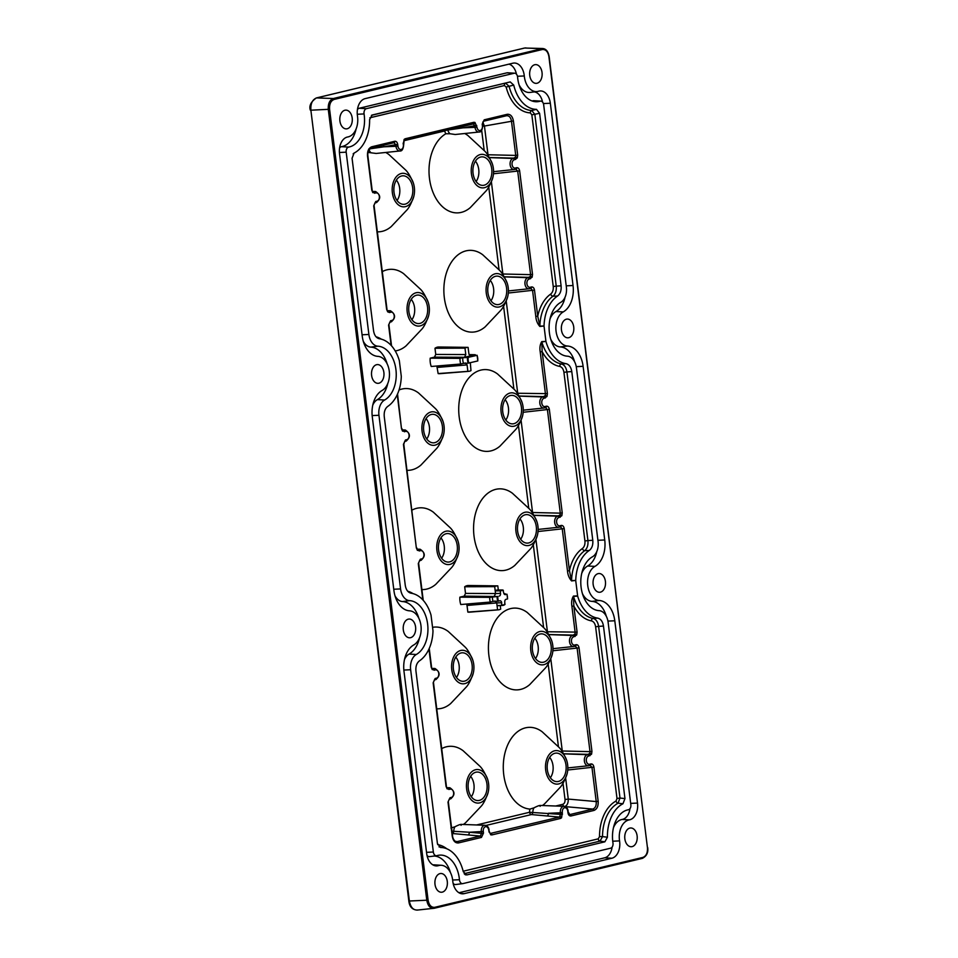 <?xml version="1.0" encoding="UTF-8"?>
<svg xmlns="http://www.w3.org/2000/svg" width="958" height="958" viewBox="0 0 958 958"><rect width="100%" height="100%" fill="white"/><g stroke="black" fill="none" stroke-linecap="round" stroke-linejoin="round"><path stroke-width="1.44" d="M488.592 783.668A16.789 11.173 88.1 0 0 487.658 779.369A16.789 11.173 88.1 0 0 474.09 770.232A16.789 11.173 88.1 0 0 466.63 788.937A16.789 11.173 88.1 0 0 476.677 802.984A16.789 11.173 88.1 0 0 488.101 792.553A16.789 11.173 88.1 0 0 488.592 783.668M487.658 779.369C484.808 772.735 482.161 768.304 479.719 766.077L463.073 750.689A40.919 27.231 88.1 0 0 441.71 748.605M462.271 126.336A2.383 1.509 -100.1 0 1 463.013 127.845L447.817 130.037A7.436 4.946 88.1 0 0 449.997 133.749L445.853 133.761A40.919 27.231 88.1 0 0 429.471 178.416A40.919 27.231 88.1 0 0 470.282 207.623L485.862 191.145C488.149 188.774 490.484 184.176 492.879 177.362A16.789 11.173 88.1 0 0 493.382 168.488A16.789 11.173 88.1 0 0 492.436 164.177A16.789 11.173 88.1 0 0 478.88 155.04A16.789 11.173 88.1 0 0 471.408 173.745A16.789 11.173 88.1 0 0 481.455 187.792A16.789 11.173 88.1 0 0 492.879 177.362M413.389 183.134A16.789 11.173 88.1 0 0 399.833 173.997A16.789 11.173 88.1 0 0 392.361 192.702A16.789 11.173 88.1 0 0 402.408 206.748A16.789 11.173 88.1 0 0 413.832 196.318A16.789 11.173 88.1 0 0 414.335 187.433A16.789 11.173 88.1 0 0 413.389 183.134C410.539 176.488 407.892 172.057 405.45 169.841L388.816 154.454A40.919 27.231 88.1 0 0 385.703 152.466M377.344 231.836A40.919 27.231 88.1 0 0 391.235 226.579L406.815 210.101C409.102 207.718 411.437 203.12 413.832 196.318M428.238 302.381A16.789 11.173 88.1 0 0 414.682 293.244A16.789 11.173 88.1 0 0 407.21 311.949A16.789 11.173 88.1 0 0 417.257 325.995A16.789 11.173 88.1 0 0 428.681 315.565A16.789 11.173 88.1 0 0 429.184 306.68A16.789 11.173 88.1 0 0 428.238 302.381C425.388 295.735 422.741 291.304 420.311 289.088L403.665 273.701A40.919 27.231 88.1 0 0 382.29 271.617M395.211 350.939A40.919 27.231 88.1 0 0 406.096 345.826L421.664 329.348C423.951 326.965 426.286 322.367 428.681 315.565M443.099 421.628A16.789 11.173 88.1 0 0 429.531 412.491A16.789 11.173 88.1 0 0 422.071 431.196A16.789 11.173 88.1 0 0 432.118 445.242A16.789 11.173 88.1 0 0 443.542 434.812A16.789 11.173 88.1 0 0 444.033 425.927A16.789 11.173 88.1 0 0 443.099 421.628C440.249 414.982 437.602 410.551 435.16 408.336L418.514 392.948A40.919 27.231 88.1 0 0 399.055 389.966M407.042 470.33A40.919 27.231 88.1 0 0 420.945 465.073L436.525 448.595C438.8 446.212 441.147 441.626 443.542 434.812M457.948 540.875A16.789 11.173 88.1 0 0 444.392 531.738A16.789 11.173 88.1 0 0 436.92 550.443A16.789 11.173 88.1 0 0 446.967 564.49A16.789 11.173 88.1 0 0 458.391 554.059A16.789 11.173 88.1 0 0 458.894 545.174A16.789 11.173 88.1 0 0 457.948 540.875C455.098 534.229 452.451 529.798 450.021 527.583L433.375 512.195A40.919 27.231 88.1 0 0 412 510.111M421.903 589.577A40.919 27.231 88.1 0 0 435.794 584.32L451.374 567.843C453.661 565.459 455.996 560.873 458.391 554.059M472.797 660.122A16.789 11.173 88.1 0 0 459.241 650.985A16.789 11.173 88.1 0 0 451.769 669.69A16.789 11.173 88.1 0 0 461.816 683.737A16.789 11.173 88.1 0 0 473.24 673.306A16.789 11.173 88.1 0 0 473.743 664.421A16.789 11.173 88.1 0 0 472.797 660.122C469.947 653.488 467.312 649.057 464.87 646.83L448.224 631.442A40.919 27.231 88.1 0 0 432.573 627.334M436.752 708.824A40.919 27.231 88.1 0 0 450.655 703.567L466.223 687.09C468.51 684.707 470.845 680.12 473.24 673.306M463.361 824.479A40.919 27.231 88.1 0 0 465.504 822.814L481.084 806.337C483.371 803.954 485.706 799.367 488.101 792.553M566.705 760.424A16.789 11.173 88.1 0 0 553.137 751.288A16.789 11.173 88.1 0 0 545.677 769.992A16.789 11.173 88.1 0 0 555.724 784.027A16.789 11.173 88.1 0 0 567.148 773.597A16.789 11.173 88.1 0 0 567.639 764.724A16.789 11.173 88.1 0 0 566.705 760.424C563.855 753.778 561.208 749.348 558.765 747.132L542.132 731.744A40.919 27.231 88.1 0 0 513.847 735.181A40.919 27.231 88.1 0 0 503.74 774.651A40.919 27.231 88.1 0 0 529.966 809.091L533.965 807.845C538.815 805.367 540.863 804.876 540.12 806.361M551.844 641.165C548.994 634.531 546.359 630.101 543.916 627.873L527.271 612.497A40.919 27.231 88.1 0 0 498.998 615.934A40.919 27.231 88.1 0 0 488.879 655.404A40.919 27.231 88.1 0 0 529.702 684.623L545.27 668.145C547.557 665.762 549.904 661.164 552.287 654.35A16.789 11.173 88.1 0 0 552.79 645.476A16.789 11.173 88.1 0 0 551.844 641.177A16.789 11.173 88.1 0 0 538.288 632.04A16.789 11.173 88.1 0 0 530.816 650.745A16.789 11.173 88.1 0 0 540.875 664.78A16.789 11.173 88.1 0 0 552.287 654.35M536.995 521.918C534.145 515.284 531.498 510.854 529.067 508.626L512.422 493.25A40.919 27.231 88.1 0 0 484.137 496.687A40.919 27.231 88.1 0 0 474.03 536.157A40.919 27.231 88.1 0 0 514.841 565.376L530.421 548.898C532.708 546.515 535.043 541.917 537.438 535.103A16.789 11.173 88.1 0 0 537.941 526.229A16.789 11.173 88.1 0 0 536.995 521.918A16.789 11.173 88.1 0 0 523.439 512.793A16.789 11.173 88.1 0 0 515.967 531.498A16.789 11.173 88.1 0 0 526.014 545.533A16.789 11.173 88.1 0 0 537.438 535.103M522.146 402.671C519.296 396.037 516.649 391.606 514.207 389.379L497.573 373.991A40.919 27.231 88.1 0 0 469.288 377.44A40.919 27.231 88.1 0 0 459.181 416.91A40.919 27.231 88.1 0 0 499.992 446.129L515.572 429.651C517.859 427.268 520.194 422.67 522.589 415.856A16.789 11.173 88.1 0 0 523.08 406.982A16.789 11.173 88.1 0 0 522.146 402.671A16.789 11.173 88.1 0 0 508.578 393.546A16.789 11.173 88.1 0 0 501.118 412.251A16.789 11.173 88.1 0 0 511.165 426.286A16.789 11.173 88.1 0 0 522.589 415.856M507.285 283.424C504.435 276.79 501.8 272.359 499.358 270.132L482.712 254.744A40.919 27.231 88.1 0 0 454.439 258.193A40.919 27.231 88.1 0 0 444.32 297.663A40.919 27.231 88.1 0 0 485.143 326.87L500.711 310.392C502.998 308.021 505.345 303.423 507.728 296.609A16.789 11.173 88.1 0 0 508.231 287.735A16.789 11.173 88.1 0 0 507.285 283.424A16.789 11.173 88.1 0 0 493.729 274.299A16.789 11.173 88.1 0 0 486.257 293.004A16.789 11.173 88.1 0 0 496.316 307.039A16.789 11.173 88.1 0 0 507.728 296.609M464.247 596.115L465.516 593.397L495.549 593.541L494.292 596.259L492.508 596.69A7.844 5.221 88.1 0 0 492.556 599.097A7.844 5.221 88.1 0 0 493.095 601.385L497.789 601.217A7.736 5.149 -91.9 0 1 497.25 598.918A7.736 5.149 -91.9 0 1 497.202 596.523L464.247 596.115L459.864 597.169A13.352 8.885 88.1 0 0 460.774 604.534L490.292 602.055A11.999 7.987 -91.9 0 1 489.706 597.361L459.864 597.169M498.316 590.008L497.801 585.877A11.999 7.987 88.1 0 0 497.537 585.877L468.534 585.494A13.352 8.885 88.1 0 0 464.69 586.763L465.516 593.397M467.839 612.078L497.585 609.851L496.723 602.929L467.013 605.456L467.839 612.078A13.352 8.885 88.1 0 0 469.432 612.174L498.34 609.839A11.999 7.987 88.1 0 0 500.699 609.096L500.256 605.576M467.013 605.456L466.486 604.055M438.141 373.584A13.352 8.885 88.1 0 0 439.734 373.68L468.642 371.345A11.999 7.987 -91.9 0 1 467.875 371.357L438.141 373.584L436.824 366.016M430.19 358.172A13.352 8.885 88.1 0 0 431.232 366.483L460.714 364.016A11.999 7.987 -91.9 0 1 460.008 358.376L430.19 358.172L434.489 357.142L435.746 354.424L434.98 348.269L464.989 348.137L465.792 354.58L464.522 357.298L460.008 358.376M464.989 348.137A11.999 7.987 -91.9 0 1 467.827 347.371L438.836 347A13.352 8.885 88.1 0 0 434.98 348.269M492.436 164.177C489.586 157.543 486.939 153.112 484.509 150.885L467.863 135.497A40.919 27.231 88.1 0 0 464.75 133.509M449.997 133.749L455.218 134.503L479.024 132.024A5.58 3.712 -91.9 0 1 475.012 127.33L463.013 127.845L474.809 125.737L473.024 123.75A1.425 1.054 -103.5 0 0 473.072 123.738L473.072 123.738A1.425 1.054 -103.5 0 0 473.803 122.313L474.964 122.444L476.952 127.079A4.155 2.766 88.1 0 0 480.186 130.528A4.155 2.766 88.1 0 0 482.401 125.773L482.197 124.169L484.209 119.822L507.225 114.301C510.434 114.05 512.494 116.265 513.416 120.948L517.679 155.148L517.284 157.974L514.278 159.83A4.155 2.766 88.1 0 0 512.075 164.584A4.155 2.766 88.1 0 0 515.308 168.045L516.685 167.71C518.218 167.59 519.2 168.644 519.643 170.859L532.528 274.395L532.133 277.221L529.139 279.077A4.155 2.766 88.1 0 0 526.924 283.831A4.155 2.766 88.1 0 0 530.157 287.292L531.534 286.957C533.067 286.837 534.049 287.891 534.492 290.106L537.737 316.212L539.857 326.139L544.036 325.995A35.386 23.555 -91.9 0 1 557.532 296.034L553.029 296.202A2.383 1.629 54.9 0 1 550.646 294.106C552.646 292.477 553.52 289.951 553.233 286.514L531.846 114.852L530.313 112.876A38.727 25.77 -91.9 0 1 506.159 87.07L504.411 85.537L369.824 117.81M403.498 142.982L404.108 139.437A1.425 0.886 42.4 0 1 404.096 140.431L403.701 144.574C403.246 149.113 402.001 151.244 399.977 150.981L376.171 153.46L367.992 152.406M503.932 593.649L505.094 593.673A11.999 7.987 -91.9 0 1 505.237 594.259M475.431 355.31A11.999 7.987 88.1 0 0 475.264 354.723L464.522 357.298L434.489 357.142M469.097 354.604L475.264 354.723M487.909 292.597A14.262 9.496 88.1 0 0 497.286 304.62A14.262 9.496 88.1 0 0 506.578 288.13A14.262 9.496 88.1 0 0 496.328 276.144A14.262 9.496 88.1 0 0 487.909 292.597M490.951 300.776A13.388 8.909 88.1 0 0 493.598 288.681A13.388 8.909 88.1 0 0 490.268 280.407M502.758 411.856A14.262 9.496 88.1 0 0 512.135 423.867A14.262 9.496 88.1 0 0 521.439 407.378A14.262 9.496 88.1 0 0 511.177 395.391A14.262 9.496 88.1 0 0 502.758 411.856M505.8 420.023A13.388 8.909 88.1 0 0 508.447 407.928A13.388 8.909 88.1 0 0 505.117 399.654M504.088 593.912L505.094 593.673M463.552 363.333L468.246 363.154A7.736 5.149 -91.9 0 1 467.54 360.424A7.736 5.149 -91.9 0 1 467.54 357.526L462.858 357.693A7.844 5.221 88.1 0 0 462.846 360.603A7.844 5.221 88.1 0 0 463.552 363.333L460.714 364.016M493.095 601.385L490.292 602.055M497.058 605.624A7.844 5.221 88.1 0 0 498.04 605.707L502.651 605.444A7.736 5.149 -91.9 0 1 501.657 605.348L497.058 605.624M497.585 609.851A11.999 7.987 88.1 0 0 498.34 609.839M503.022 590.068L502.136 589.972A7.736 5.149 -91.9 0 1 502.962 590.068L503.369 590.547A7.257 4.838 88.1 0 0 500.256 591.29L500.519 593.373L495.549 593.541L495.214 590.858L499.848 590.811A7.736 5.149 -91.9 0 1 502.136 589.972L497.513 590.02A7.844 5.221 88.1 0 0 495.214 590.858L494.687 586.631L464.69 586.763M497.537 585.877A11.999 7.987 88.1 0 0 494.687 586.631M497.202 596.523L489.706 597.361M467.54 357.526L476.976 355.334L472.414 355.406M465.229 362.926L467.073 364.902L467.875 371.357M468.642 371.345A11.999 7.987 -91.9 0 0 470.989 370.602L470.306 362.735M470.21 355.801L468.893 353.837L468.091 347.383A11.999 7.987 -91.9 0 0 467.827 347.371M387.942 311.134L388.397 311.158A1.425 1.054 76.5 0 1 389.583 312.536L387.691 311.853A1.425 0.85 -43.1 0 0 387.667 310.919L386.625 309.374L373.728 205.85L375.752 201.503L377.129 201.168A4.155 2.766 88.1 0 0 379.344 196.414A4.155 2.766 88.1 0 0 376.111 192.953L372.83 192.606L371.776 190.127L367.513 155.926C367.249 151.089 368.662 148.035 371.74 146.79L394.756 141.269C396.289 141.149 397.271 142.203 397.702 144.43L397.905 146.023A4.155 2.766 88.1 0 0 401.139 149.484A4.155 2.766 88.1 0 0 403.354 144.718L403.15 143.125M372.83 192.606A1.425 0.85 -43.1 0 0 372.806 191.672L371.776 190.127M404.384 140.203A1.425 1.054 -103.5 0 0 405.162 138.778L473.803 122.313M476.952 127.079L475.012 127.33L474.809 125.737L476.749 125.474M493.574 171.674L514.578 169.458A1.425 1.054 -103.5 0 1 514.47 169.482A5.58 3.712 -91.9 0 1 514.147 169.53A5.58 3.712 -91.9 0 1 510.135 164.848A5.58 3.712 -91.9 0 1 513.105 158.453L515.512 157.172L515.739 155.412L517.679 155.148M489.358 157.531L514.482 158.13A1.425 1.054 76.5 0 1 515.655 159.495M508.423 290.933L529.427 288.705A1.425 1.054 -103.5 0 1 529.331 288.729A5.58 3.712 -91.9 0 1 528.996 288.789A5.58 3.712 -91.9 0 1 524.984 284.095A5.58 3.712 -91.9 0 1 527.954 277.7L530.373 276.419L530.588 274.659L532.528 274.395M504.207 276.778L529.331 277.377A1.425 1.054 76.5 0 1 530.516 278.742M372.075 115.044L369.608 119.63A35.386 23.555 -91.9 0 1 354.077 153.088L352.065 158.274L373.56 330.809C374.339 335.372 376.278 338.018 379.38 338.749A35.386 23.555 -91.9 0 1 399.342 360.687L401.294 376.398A35.386 23.555 -91.9 0 1 387.81 406.36C385.056 408.479 383.871 411.88 384.242 416.55L405.258 585.266C406.024 589.829 407.964 592.475 411.078 593.206A35.386 23.555 -91.9 0 1 431.028 615.144L432.992 630.855A35.386 23.555 -91.9 0 1 419.496 660.816C416.754 662.936 415.556 666.337 415.94 671.007L437.423 843.543L440.56 847.495A35.386 23.555 -91.9 0 1 443.662 847.818A35.386 23.555 -91.9 0 1 463.301 871.768L466.809 874.929L604.869 841.819L599.995 841.112A2.383 1.76 76.5 0 1 598.235 838.849L599.516 836.597A38.727 25.77 -91.9 0 1 616.03 801.044L617 798.469L595.613 626.795C595.05 623.43 593.625 621.443 591.337 620.856A2.383 1.76 100 0 1 593.17 618.449L597.648 618.114A35.386 23.555 -91.9 0 1 577.686 596.163L573.519 596.367L573.842 606.043L577.087 632.136L576.692 634.962L573.698 636.819A4.155 2.766 88.1 0 0 571.483 641.573A4.155 2.766 88.1 0 0 574.716 645.033L576.093 644.698C577.626 644.578 578.608 645.632 579.051 647.859L591.948 751.383L591.553 754.209L588.547 756.066A4.155 2.766 88.1 0 0 586.344 760.82A4.155 2.766 88.1 0 0 589.577 764.28L590.954 763.945C592.475 763.825 593.469 764.879 593.9 767.107L598.163 801.307C598.427 806.145 597.014 809.199 593.936 810.444L570.92 815.965C569.387 816.084 568.405 815.03 567.974 812.803L567.771 811.21A4.155 2.766 88.1 0 0 564.537 807.75A4.155 2.766 88.1 0 0 562.334 812.516L561.568 817.797L560.514 818.455L491.873 834.921L490.712 834.789L488.724 830.155A4.155 2.766 88.1 0 0 485.49 826.706A4.155 2.766 88.1 0 0 483.287 831.46L483.479 833.065L481.467 837.412L458.451 842.932C455.242 843.184 453.182 840.968 452.26 836.286L447.997 802.085L450.021 797.739L451.398 797.403A4.155 2.766 88.1 0 0 453.601 792.649A4.155 2.766 88.1 0 0 450.368 789.188L447.099 788.853L446.045 786.374L433.148 682.838L435.16 678.492L436.537 678.156A4.155 2.766 88.1 0 0 438.752 673.402A4.155 2.766 88.1 0 0 435.519 669.941L432.25 669.606L431.184 667.127L428.945 649.093M371.417 115.343L510.219 81.921L371.991 115.068M510.219 81.921L513.727 85.082L506.159 87.07M504.411 85.537A2.383 1.76 -103.5 0 1 505.584 83.178L509.069 86.244A36.38 24.213 88.1 0 0 531.774 110.481L536.468 109.356A35.386 23.555 -91.9 0 1 513.727 85.082M536.468 109.356L539.605 113.307L531.846 114.852M544.036 325.995L539.869 326.462A1.425 0.886 -92 0 1 539.857 326.139A35.674 23.734 88.1 0 1 553.029 296.202C555.544 294.034 556.622 290.669 556.227 286.107L561.101 285.843L539.605 113.307M561.101 285.843C561.472 290.514 560.286 293.914 557.532 296.034M523.272 410.18L544.276 407.952A1.425 1.054 -103.5 0 1 544.18 407.976A5.58 3.712 -91.9 0 1 543.857 408.036A5.58 3.712 -91.9 0 1 539.833 403.342A5.58 3.712 -91.9 0 1 542.803 396.947L545.222 395.666L545.449 393.906L540.204 351.837C539.534 347.802 540.049 344.389 541.761 341.611L545.928 341.395L544.06 326.319M545.928 341.395L541.821 341.91L542.144 351.586L547.389 393.642L546.994 396.468L543.988 398.324A4.155 2.766 88.1 0 0 541.785 403.079A4.155 2.766 88.1 0 0 545.018 406.539L546.395 406.204C547.916 406.084 548.898 407.138 549.341 409.353L562.238 512.889L561.843 515.715L558.837 517.571A4.155 2.766 88.1 0 0 556.634 522.326A4.155 2.766 88.1 0 0 559.867 525.786L561.244 525.451C562.777 525.331 563.759 526.385 564.202 528.612L569.435 570.669L571.555 580.596L575.734 580.452A35.386 23.555 -91.9 0 1 589.23 550.491L584.727 550.658A2.383 1.629 54.9 0 1 582.332 548.563C584.344 546.934 585.206 544.407 584.931 540.971L563.927 372.339C563.352 368.974 561.927 366.986 559.652 366.399A2.383 1.76 100 0 1 561.472 363.992L565.95 363.645A35.386 23.555 -91.9 0 1 546 341.707M565.95 363.645C569.064 364.375 571.004 367.022 571.782 371.584L566.92 371.92C566.178 367.441 564.358 364.794 561.472 363.992A35.674 23.734 88.1 0 1 541.821 341.91A1.425 0.898 87.1 0 1 541.761 341.611M575.734 580.452L571.567 580.919A1.425 0.886 -92 0 1 571.555 580.596A35.674 23.734 88.1 0 1 584.727 550.658C587.242 548.491 588.308 545.126 587.925 540.563L592.786 540.3L571.782 371.584M592.786 540.3C593.17 544.97 591.972 548.371 589.23 550.491M552.982 648.674L573.986 646.458A1.425 1.054 -103.5 0 1 573.89 646.47A5.58 3.712 -91.9 0 1 573.555 646.53A5.58 3.712 -91.9 0 1 569.543 641.836A5.58 3.712 -91.9 0 1 572.513 635.441L574.932 634.16L575.147 632.4L571.902 606.294C571.231 602.259 571.746 598.846 573.459 596.068L577.626 595.852L575.746 580.776M597.648 618.114C600.762 618.832 602.702 621.479 603.468 626.041L598.618 626.388C597.876 621.898 596.056 619.251 593.17 618.449A35.674 23.734 88.1 0 1 573.519 596.367A1.425 0.898 87.1 0 1 573.459 596.068M595.613 626.795L598.618 626.388L619.994 798.05L624.963 798.577L603.468 626.041M624.963 798.577L622.963 803.762L618.054 803.199A2.383 1.688 61.8 0 1 616.03 801.044M617 798.469L619.994 798.05L618.054 803.199A36.38 24.213 88.1 0 0 602.534 836.609L607.42 837.22A35.386 23.555 -91.9 0 1 622.963 803.762M607.42 837.22L604.869 841.819M464.798 874.415L465.78 874.917M514.697 73.203A4.419 2.946 88.1 0 1 517.583 77.119A27.782 18.489 88.1 0 0 517.715 78.34A27.782 18.489 88.1 0 0 535.678 101.728A27.782 18.489 88.1 0 0 540.108 101.189A4.419 2.946 88.1 0 1 540.815 101.105A4.419 2.946 88.1 0 1 543.677 104.829L566.382 287.113A13.939 9.269 -91.9 0 1 560.717 302.381A27.782 18.489 88.1 0 0 549.401 332.797A27.782 18.489 88.1 0 0 567.364 356.184A27.782 18.489 88.1 0 0 567.411 356.196A13.939 9.269 88.1 0 0 567.411 356.196A13.939 9.269 88.1 0 1 576.453 367.932L598.079 541.569A13.939 9.269 -91.9 0 1 592.403 556.837A27.782 18.489 88.1 0 0 581.099 587.254A27.782 18.489 88.1 0 0 599.061 610.653A27.782 18.489 88.1 0 0 599.109 610.653A13.939 9.269 88.1 0 0 599.109 610.653A13.939 9.269 88.1 0 1 608.138 622.389L630.843 804.672A4.419 2.946 -91.9 0 1 628.364 809.761A27.782 18.489 -91.9 0 0 612.797 841.711A27.782 18.489 -91.9 0 0 612.964 842.92A4.419 2.946 -91.9 0 1 610.641 848.177L462.918 883.599A4.419 2.946 -91.9 0 1 462.702 883.635A4.419 2.946 -91.9 0 1 459.469 879.923A4.419 2.946 -91.9 0 1 459.457 879.731A27.782 18.489 88.1 0 0 439.051 855.195A27.782 18.489 88.1 0 0 436.92 855.662A4.419 2.946 -91.9 0 1 436.585 855.734A4.419 2.946 -91.9 0 1 433.351 852.021L410.647 669.738A13.939 9.269 88.1 0 1 416.323 654.482A27.782 18.489 88.1 0 0 427.627 624.053A27.782 18.489 88.1 0 0 409.617 600.654A13.939 9.269 88.1 0 1 400.576 588.931L378.949 415.281A13.939 9.269 88.1 0 1 384.625 400.013A27.782 18.489 88.1 0 0 395.929 369.596A27.782 18.489 88.1 0 0 377.919 346.197A13.939 9.269 88.1 0 1 368.89 334.474L346.185 152.178A4.419 2.946 -91.9 0 1 348.664 147.089A27.782 18.489 88.1 0 0 364.064 113.93A4.419 2.946 88.1 0 1 364.04 113.739A4.419 2.946 88.1 0 1 366.387 108.673L514.123 73.251A4.419 2.946 88.1 0 1 514.697 73.203L507.608 72.772A5.089 3.389 88.1 0 0 506.938 72.832L359.214 108.254A5.089 3.389 88.1 0 0 357.43 109.607M455.9 884.497A5.089 3.389 -91.9 0 1 455.661 884.533A5.089 3.389 -91.9 0 1 453.11 883.288M532.109 100.997A27.111 18.046 88.1 0 0 532.911 100.782L540.108 101.189M571.567 580.919C569.184 578.309 567.831 574.98 567.495 570.932L569.435 570.669A38.045 25.315 -91.9 0 1 582.332 548.563M539.869 326.462C537.498 323.852 536.133 320.523 535.797 316.475L537.737 316.212A38.045 25.315 -91.9 0 1 550.646 294.106M540.815 101.105L533.726 100.674A5.089 3.389 88.1 0 0 532.911 100.782M339.563 148.059A5.089 3.389 -91.9 0 1 341.503 146.67A27.111 18.046 88.1 0 0 356.089 129.007M363.274 341.216A14.598 9.712 88.1 0 0 370.818 347.107L377.919 346.197M372.77 405.174A14.598 9.712 88.1 0 1 377.368 399.63A27.111 18.046 88.1 0 0 387.786 383.463M387.128 363.789A27.111 18.046 88.1 0 0 370.818 347.107M394.959 595.672A14.598 9.712 88.1 0 0 402.516 601.564L409.617 600.654M404.456 659.631A14.598 9.712 88.1 0 1 409.054 654.086A27.111 18.046 88.1 0 0 419.484 637.92M418.826 618.245A27.111 18.046 88.1 0 0 402.516 601.564M429.926 856.548A5.089 3.389 -91.9 0 1 429.531 856.632A5.089 3.389 -91.9 0 1 426.993 855.386M450.511 872.702A27.111 18.046 88.1 0 0 434.309 856.021M460.367 893.419L464.163 893.646A14.598 9.712 88.1 0 1 462.259 893.814A14.598 9.712 88.1 0 1 452.811 881.516A14.598 9.712 88.1 0 1 452.751 880.881A17.603 11.712 88.1 0 0 441.279 865.278L434.19 864.858A18.274 12.155 88.1 0 0 432.896 864.882M458.966 892.748L604.714 857.805L611.887 858.224A14.598 9.712 -91.9 0 0 619.563 840.885A17.603 11.712 -91.9 0 1 619.455 840.118A17.603 11.712 -91.9 0 1 629.322 819.868A14.598 9.712 88.1 0 0 637.513 803.079L614.796 620.784A24.106 16.047 -91.9 0 0 599.169 600.486A17.603 11.712 88.1 0 1 587.757 585.661A17.603 11.712 88.1 0 1 594.93 566.382A24.106 16.047 88.1 0 0 604.737 539.977L583.111 366.327A24.106 16.047 -91.9 0 0 567.483 346.03A17.603 11.712 88.1 0 1 556.059 331.205A17.603 11.712 88.1 0 1 563.232 311.925A24.106 16.047 88.1 0 0 573.04 285.52L550.335 103.236A14.598 9.712 -91.9 0 0 539.689 90.986A14.598 9.712 -91.9 0 0 538.564 91.226A17.603 11.712 88.1 0 1 537.21 91.525L530.169 92.423A18.274 12.155 88.1 0 1 519.032 84.711M612.102 847.135A13.927 9.269 -91.9 0 1 604.714 857.805M613.431 827.784A18.274 12.155 -91.9 0 1 622.161 819.449A13.927 9.269 88.1 0 0 629.957 808.684M582.428 593.625A18.274 12.155 88.1 0 0 592.068 601.385A23.447 15.603 -91.9 0 1 606.282 616.21M596.762 551.616A23.447 15.603 88.1 0 1 587.661 565.998A18.274 12.155 88.1 0 0 581.745 573.327M550.73 339.168A18.274 12.155 88.1 0 0 560.382 346.928A23.447 15.603 -91.9 0 1 574.584 361.741M565.064 297.16A23.447 15.603 88.1 0 1 555.975 311.542A18.274 12.155 88.1 0 0 550.048 318.87M534.289 91.896A13.927 9.269 -91.9 0 1 542.563 102.075M516.446 74.173A13.927 9.269 88.1 0 0 508.949 64.15M517.44 76.257L524.289 75.969A17.603 11.712 88.1 0 0 524.373 76.748A17.603 11.712 88.1 0 0 537.21 91.525M524.289 75.969A14.598 9.712 88.1 0 0 513.572 63.084A14.598 9.712 88.1 0 0 512.865 63.204L365.142 98.626A14.598 9.712 88.1 0 0 357.382 115.331A14.598 9.712 88.1 0 0 357.466 115.966A17.603 11.712 88.1 0 1 347.706 136.982A14.598 9.712 88.1 0 0 339.527 153.771L362.232 336.066A24.106 16.047 -91.9 0 0 377.811 356.364A24.106 16.047 -91.9 0 0 377.859 356.364A17.603 11.712 88.1 0 0 377.859 356.364L377.859 356.364A17.603 11.712 88.1 0 1 389.271 371.213A17.603 11.712 88.1 0 1 382.11 390.469A24.106 16.047 88.1 0 0 372.291 416.874L393.918 590.523A24.106 16.047 -91.9 0 0 409.509 610.821L409.557 610.821A24.106 16.047 -91.9 0 1 409.509 610.821M548.934 56.69C547.964 51.612 545.725 49.229 542.24 49.541L334.162 99.428C330.809 100.746 329.277 104.027 329.588 109.272L428.094 900.161C429.064 905.25 431.304 907.633 434.788 907.31L642.866 857.422C646.231 856.105 647.752 852.824 647.44 847.579L548.886 56.558M383.883 372.482A9.376 6.239 -91.9 0 1 377.775 383.332A9.376 6.239 -91.9 0 1 371.608 375.428A9.376 6.239 -91.9 0 1 377.141 364.603A9.376 6.239 -91.9 0 1 383.883 372.482M403.306 629.885A9.376 6.239 -91.9 0 1 408.838 619.06A9.376 6.239 -91.9 0 1 415.58 626.939A9.376 6.239 -91.9 0 1 409.461 637.788A9.376 6.239 -91.9 0 1 403.306 629.885M435.004 884.342A9.376 6.239 -91.9 0 1 440.536 873.516A9.376 6.239 -91.9 0 1 447.278 881.396A9.376 6.239 -91.9 0 1 441.159 892.245A9.376 6.239 -91.9 0 1 435.004 884.342M637.118 835.879A9.376 6.239 -91.9 0 1 630.999 846.728A9.376 6.239 -91.9 0 1 624.844 838.825A9.376 6.239 -91.9 0 1 630.364 827.999A9.376 6.239 -91.9 0 1 637.118 835.879M605.42 581.422A9.376 6.239 -91.9 0 1 599.301 592.272A9.376 6.239 -91.9 0 1 593.146 584.368A9.376 6.239 -91.9 0 1 598.678 573.543A9.376 6.239 -91.9 0 1 605.42 581.422M561.448 329.911A9.376 6.239 -91.9 0 1 566.98 319.086A9.376 6.239 -91.9 0 1 573.722 326.965A9.376 6.239 -91.9 0 1 567.615 337.815A9.376 6.239 -91.9 0 1 561.448 329.911M529.75 75.454A9.376 6.239 -91.9 0 1 535.283 64.629A9.376 6.239 -91.9 0 1 542.036 72.509A9.376 6.239 -91.9 0 1 535.917 83.358A9.376 6.239 -91.9 0 1 529.75 75.454M352.197 118.026A9.376 6.239 -91.9 0 1 346.077 128.875A9.376 6.239 -91.9 0 1 339.91 120.971A9.376 6.239 -91.9 0 1 345.443 110.146A9.376 6.239 -91.9 0 1 352.197 118.026M409.557 610.821A17.603 11.712 88.1 0 1 409.581 610.821A17.603 11.712 88.1 0 1 420.969 625.67A17.603 11.712 88.1 0 1 413.796 644.926A24.106 16.047 88.1 0 0 403.989 671.33L426.693 853.614A14.598 9.712 88.1 0 0 436.13 865.912A14.598 9.712 88.1 0 0 438.465 865.625A17.603 11.712 88.1 0 1 441.279 865.278M464.163 893.646L611.887 858.224M599.516 836.597L602.534 836.609L599.995 841.112L464.139 873.684M530.313 112.876A2.383 1.772 -87.9 0 1 531.774 110.481L534.851 114.433L556.227 286.107L553.233 286.514M422.813 599.852L418.287 563.591L420.311 559.244L421.688 558.909A4.155 2.766 88.1 0 0 423.903 554.155A4.155 2.766 88.1 0 0 420.67 550.694L417.389 550.347L416.335 547.868L403.438 444.344L405.462 439.997L406.839 439.662A4.155 2.766 88.1 0 0 409.042 434.908A4.155 2.766 88.1 0 0 405.809 431.447L402.54 431.1L401.486 428.621L397.534 394.001M416.335 547.868L403.785 444.201L404.731 441.422A1.425 1.054 76.5 0 1 404.623 441.434M548.766 634.531L573.89 635.118A1.425 1.054 76.5 0 1 575.075 636.483M567.831 767.921L588.835 765.705A1.425 1.054 -103.5 0 1 588.739 765.717A5.58 3.712 -91.9 0 1 588.416 765.777A5.58 3.712 -91.9 0 1 584.392 761.083A5.58 3.712 -91.9 0 1 587.362 754.688L589.781 753.419L590.008 751.647L591.948 751.383M563.615 753.778L588.739 754.365A1.425 1.054 76.5 0 1 589.924 755.73M490.161 833.484L559.388 817.09L560.586 814.372L562.526 814.108M533.965 807.845A7.436 4.946 88.1 0 0 532.804 812.36A2.383 1.497 95.4 0 1 531.415 814.563L559.388 817.09A1.425 1.054 76.5 0 1 560.514 818.455M490.712 834.789A1.425 1.006 -64.9 0 0 490.256 833.532L488.927 831.76M447.099 788.853A1.425 0.85 -43.1 0 0 447.075 787.907L446.045 786.374M432.25 669.606A1.425 0.85 -43.1 0 0 432.226 668.66L431.184 667.127M519.056 396.025L544.18 396.624A1.425 1.054 76.5 0 1 545.365 397.989M538.133 529.427L559.137 527.211A1.425 1.054 -103.5 0 1 559.029 527.223A5.58 3.712 -91.9 0 1 558.706 527.283A5.58 3.712 -91.9 0 1 554.694 522.589A5.58 3.712 -91.9 0 1 557.664 516.194L560.071 514.913L560.298 513.153L562.238 512.889M533.917 515.284L559.041 515.871A1.425 1.054 76.5 0 1 560.214 517.236M399.977 150.981A5.58 3.712 -91.9 0 1 395.965 146.287L383.966 146.802L368.77 148.993M504.399 594.283L506.842 594.211M501.657 605.348L501.693 602.762A2.383 1.581 -91.9 0 0 500.052 600.762A2.383 1.581 -91.9 0 0 499.837 600.786L497.789 601.217M505.058 594.619L506.854 594.271A7.257 4.838 88.1 0 1 507.441 598.966L506.064 599.301A2.383 1.581 -91.9 0 0 504.794 602.019L504.77 604.606A7.736 5.149 -91.9 0 1 502.651 605.444L504.914 604.546M505.477 594.607A2.383 1.581 -91.9 0 1 505.261 594.631A2.383 1.581 -91.9 0 1 503.633 592.631L502.962 590.068M500.519 593.373A2.383 1.581 -91.9 0 1 499.25 596.092M476.964 355.262L476.976 355.334A7.257 4.838 88.1 0 1 477.671 360.974L468.246 363.154M501.944 604.845A7.257 4.838 88.1 0 0 505.058 604.103L504.77 604.606M501.693 602.762L496.723 602.929L494.879 600.953M517.619 531.103A14.262 9.496 88.1 0 0 526.984 543.114A14.262 9.496 88.1 0 0 536.288 526.625A14.262 9.496 88.1 0 0 526.026 514.638A14.262 9.496 88.1 0 0 517.619 531.103M520.661 539.27A13.388 8.909 88.1 0 0 523.296 527.175A13.388 8.909 88.1 0 0 519.966 518.901M532.468 650.35A14.262 9.496 88.1 0 0 541.845 662.361A14.262 9.496 88.1 0 0 551.137 645.872A14.262 9.496 88.1 0 0 540.887 633.885A14.262 9.496 88.1 0 0 532.468 650.35M535.51 658.517A13.388 8.909 88.1 0 0 538.156 646.422A13.388 8.909 88.1 0 0 534.827 638.148M547.317 769.597A14.262 9.496 88.1 0 0 556.694 781.608A14.262 9.496 88.1 0 0 565.998 765.119A14.262 9.496 88.1 0 0 555.736 753.132A14.262 9.496 88.1 0 0 547.317 769.597M550.359 777.764A13.388 8.909 88.1 0 0 553.005 765.67A13.388 8.909 88.1 0 0 549.676 757.395M542.408 805.522A40.919 27.231 88.1 0 0 544.551 803.87L560.131 787.392C562.418 785.009 564.753 780.411 567.148 773.597M476.641 824.958L529.546 812.276L560.586 814.372L560.382 812.767L548.383 813.282A2.383 1.449 95.1 0 1 547.03 815.988M394.013 192.307A14.262 9.496 88.1 0 0 403.378 204.329A14.262 9.496 88.1 0 0 412.682 187.828A14.262 9.496 88.1 0 0 402.42 175.841A14.262 9.496 88.1 0 0 394.013 192.307M397.055 200.485A13.388 8.909 88.1 0 0 399.69 188.391A13.388 8.909 88.1 0 0 396.361 180.104M473.06 173.35A14.262 9.496 88.1 0 0 482.425 185.373A14.262 9.496 88.1 0 0 491.729 168.883A14.262 9.496 88.1 0 0 481.467 156.884A14.262 9.496 88.1 0 0 473.06 173.35M476.102 181.529A13.388 8.909 88.1 0 0 478.737 169.434A13.388 8.909 88.1 0 0 475.408 161.148M408.862 311.554A14.262 9.496 88.1 0 0 418.239 323.576A14.262 9.496 88.1 0 0 427.531 307.075A14.262 9.496 88.1 0 0 417.281 295.088A14.262 9.496 88.1 0 0 408.862 311.554M411.904 319.733A13.388 8.909 88.1 0 0 414.551 307.638A13.388 8.909 88.1 0 0 411.221 299.351M423.711 430.801A14.262 9.496 88.1 0 0 433.088 442.824A14.262 9.496 88.1 0 0 442.392 426.322A14.262 9.496 88.1 0 0 432.13 414.335A14.262 9.496 88.1 0 0 423.711 430.801M426.753 438.98A13.388 8.909 88.1 0 0 429.4 426.885A13.388 8.909 88.1 0 0 426.071 418.598M438.572 550.048A14.262 9.496 88.1 0 0 447.937 562.071A14.262 9.496 88.1 0 0 457.241 545.569A14.262 9.496 88.1 0 0 446.979 533.582A14.262 9.496 88.1 0 0 438.572 550.048M441.614 558.227A13.388 8.909 88.1 0 0 444.249 546.132A13.388 8.909 88.1 0 0 440.919 537.845M453.421 669.295A14.262 9.496 88.1 0 0 462.798 681.318A14.262 9.496 88.1 0 0 472.09 664.816A14.262 9.496 88.1 0 0 461.84 652.829A14.262 9.496 88.1 0 0 453.421 669.295M456.463 677.474A13.388 8.909 88.1 0 0 459.11 665.379A13.388 8.909 88.1 0 0 455.78 657.092M468.27 788.542A14.262 9.496 88.1 0 0 477.647 800.565A14.262 9.496 88.1 0 0 486.951 784.063A14.262 9.496 88.1 0 0 476.689 772.076A14.262 9.496 88.1 0 0 468.27 788.542M471.312 796.721A13.388 8.909 88.1 0 0 473.959 784.626A13.388 8.909 88.1 0 0 470.629 776.339M450.919 828.035L454.906 826.79A7.436 4.946 88.1 0 0 453.757 831.305L469.336 832.239A2.383 1.449 -84.9 0 1 467.983 834.945L452.368 833.508A2.383 1.76 76.5 0 1 452.284 833.496L452.368 833.508A2.383 1.497 -84.6 0 0 453.757 831.305L452.008 831.305M461.073 825.317C461.816 823.832 459.768 824.323 454.906 826.79M555.688 806.013L562.813 804.301A2.383 1.76 -103.5 0 0 563.975 806.313M562.813 804.301C564.43 803.642 565.172 802.05 565.028 799.511L568.262 799.08C568.369 803.043 567.184 805.546 564.693 806.576M567.771 811.21L569.794 814.599L592.81 809.079C595.373 808.049 596.511 805.546 596.223 801.571L598.163 801.307M482.784 122.073L484.437 126.037L482.796 126.181M513.416 120.948L484.437 126.037L488.005 154.753L515.739 155.412L511.476 121.199C510.782 117.343 509.105 115.523 506.447 115.738A1.425 1.054 -103.5 0 0 507.225 114.301M483.431 121.259A1.425 1.054 -103.5 0 0 483.479 121.247L506.531 115.714M452.26 836.286L452.607 836.154C452.523 837.053 453.757 841.184 456.295 841.627L457.325 841.567A1.425 1.054 76.5 0 1 458.451 842.932M373.093 191.887L373.548 191.911A1.425 1.054 76.5 0 1 374.734 193.288M404.432 431.783A1.425 1.054 -103.5 0 0 403.246 430.405L402.085 429.986L404.623 430.082A5.58 3.712 -91.9 0 1 405.306 430.01L402.312 429.902M419.293 551.03A1.425 1.054 -103.5 0 0 418.107 549.653L416.946 549.233L419.484 549.329A5.58 3.712 -91.9 0 1 420.155 549.257L417.161 549.15M432.501 668.888L432.956 668.9A1.425 1.054 76.5 0 1 434.142 670.277M447.362 788.135L447.805 788.147A1.425 1.054 76.5 0 1 448.991 789.524M565.639 778.052L568.262 799.08L596.223 801.571L591.96 767.358L590.116 765.382A1.425 1.054 -103.5 0 0 590.954 763.945M590.248 765.37L588.835 765.705A1.425 1.054 -103.5 0 0 589.577 764.28M550.79 658.793L562.274 751L590.008 751.647L577.111 648.111L575.267 646.135A1.425 1.054 -103.5 0 0 576.093 644.698M575.399 646.111L573.986 646.458A1.425 1.054 -103.5 0 0 574.716 645.033M567.495 570.932L562.25 528.864L560.406 526.888A1.425 1.054 -103.5 0 0 561.244 525.451M559.867 525.786A1.425 1.054 -103.5 0 1 559.137 527.211L560.526 526.876M521.08 420.299L532.564 512.506L560.298 513.153L547.401 409.617L545.557 407.641A1.425 1.054 -103.5 0 0 546.395 406.204M545.689 407.617L544.276 407.952A1.425 1.054 -103.5 0 0 545.018 406.539M535.797 316.475L532.552 290.37L530.708 288.394A1.425 1.054 -103.5 0 0 531.534 286.957M491.382 181.804L502.866 274L530.588 274.659L517.691 171.123L515.847 169.147A1.425 1.054 -103.5 0 0 516.685 167.71M447.721 129.821A2.383 1.545 -100.1 0 1 447.817 130.037A2.383 0.611 -15.6 0 0 444.68 130.959L403.869 140.742M474.964 122.444A1.425 1.006 115.1 0 1 473.767 123.822L404.48 140.179M473.767 123.822L473.024 123.75M397.905 146.023L395.965 146.287L395.762 144.682L383.966 146.802A2.383 1.509 79.9 0 0 383.224 145.281M397.702 144.43L395.762 144.682L393.978 142.706A1.425 1.054 -103.5 0 0 394.025 142.694L394.025 142.694A1.425 1.054 -103.5 0 0 394.756 141.269M455.421 841.34L457.325 841.567L480.341 836.047L481.539 833.316L483.479 833.065M316.092 98.063A1.425 1.054 76.5 0 1 316.571 97.92C312.392 99.56 310.488 103.656 310.871 110.194L408.838 901.035C409.461 906.687 412.215 909.705 417.101 910.1L434.297 908.256A0.946 0.707 76.5 0 1 434.237 908.268L433.675 908.364M434.237 908.268C430.358 908.627 427.879 905.981 426.801 900.34L328.295 109.452C327.947 103.62 329.648 99.979 333.372 98.518L542.599 48.511L524.649 48.032A1.425 1.054 76.5 0 1 524.649 48.032L316.571 97.92L333.372 98.518A0.946 0.707 76.5 0 1 334.162 99.428M329.588 109.272L310.871 110.194L409.377 901.083C410.599 907.406 413.377 910.375 417.724 909.992M418.287 563.591L419.58 560.669A1.425 1.054 76.5 0 1 419.472 560.681M420.311 559.244A1.425 1.054 76.5 0 1 419.58 560.669L420.957 560.334A1.425 1.054 76.5 0 1 420.849 560.346L419.676 560.634M405.462 439.997A1.425 1.054 76.5 0 1 404.731 441.422L406.108 441.087A1.425 1.054 76.5 0 1 406 441.099L404.827 441.387M434.333 679.929A1.425 1.054 -103.5 0 0 435.16 678.492M434.537 679.881L435.71 679.605A1.425 1.054 -103.5 0 0 435.806 679.581L434.429 679.917L433.148 682.838M449.182 799.176A1.425 1.054 -103.5 0 0 450.021 797.739M449.386 799.128L450.559 798.852A1.425 1.054 -103.5 0 0 450.667 798.828L449.29 799.164L447.997 802.085M467.983 834.945L480.341 836.047A1.425 1.054 76.5 0 1 481.467 837.412M490.747 833.544A1.425 1.054 76.5 0 1 491.873 834.921M569.208 814.528L569.794 814.599A1.425 1.054 76.5 0 1 570.92 815.965M565.352 806.636L592.81 809.079A1.425 1.054 76.5 0 1 593.936 810.444M567.735 770.016L593.9 767.107M552.886 650.769L579.051 647.859M535.941 539.546L547.425 631.753L577.087 632.136M571.902 606.294L573.842 606.043A38.045 25.315 -91.9 0 0 591.337 620.856M538.037 531.522L564.202 528.612M523.176 412.275L549.341 409.353M506.231 301.052L517.715 393.259L547.389 393.642M540.204 351.837L542.144 351.586A38.045 25.315 -91.9 0 0 559.652 366.399M508.327 293.028L534.492 290.106M493.478 173.781L519.643 170.859M482.401 125.773L483.479 121.247A1.425 1.054 -103.5 0 0 484.209 119.822M370.962 148.227A1.425 1.054 -103.5 0 0 371.74 146.79M394.025 142.694L371.009 148.215C368.531 149.831 367.477 152.358 367.872 155.783L367.513 155.926M374.913 202.94A1.425 1.054 -103.5 0 0 375.752 201.503M375.117 202.892L376.29 202.605A1.425 1.054 -103.5 0 0 376.398 202.593L375.021 202.916L373.728 205.85M389.774 322.187A1.425 1.054 -103.5 0 0 390.601 320.75L391.978 320.415A4.155 2.766 88.1 0 0 394.193 315.661A4.155 2.766 88.1 0 0 390.96 312.2L389.583 312.536M389.978 322.139L391.151 321.852A1.425 1.054 -103.5 0 0 391.247 321.84L389.87 322.163L388.589 325.097L390.601 320.75M447.805 788.147L449.182 787.823A5.58 3.712 -91.9 0 1 449.865 787.751L446.871 787.644M450.368 789.188A1.425 1.054 76.5 0 0 449.182 787.823L446.943 787.739M445.853 133.761A9.808 6.526 -91.9 0 1 444.68 130.959A2.383 1.76 76.5 0 1 444.656 130.551M485.969 825.461L531.415 814.563A2.383 1.76 76.5 0 1 529.546 812.276A9.808 6.526 -91.9 0 1 529.966 809.091M558.454 746.761L548.144 663.894M543.605 627.514L533.283 544.647M528.756 508.267L518.434 425.4M513.895 389.02L503.573 306.153M499.046 269.773L488.724 186.906M432.956 668.9L434.333 668.576A5.58 3.712 -91.9 0 1 435.004 668.504L432.022 668.397M435.519 669.941A1.425 1.054 76.5 0 0 434.333 668.576L432.082 668.492M420.67 550.694A1.425 1.054 -103.5 0 0 419.484 549.329L417.233 549.245M405.809 431.447A1.425 1.054 -103.5 0 0 404.623 430.082L402.384 429.998M388.397 311.158L389.774 310.835A5.58 3.712 -91.9 0 1 390.445 310.763L387.463 310.655M390.96 312.2A1.425 1.054 76.5 0 0 389.774 310.835L387.523 310.751M373.548 191.911L374.925 191.588A5.58 3.712 -91.9 0 1 375.596 191.516L372.602 191.408M376.111 192.953A1.425 1.054 76.5 0 0 374.925 191.588L372.674 191.504M484.197 150.526L481.682 130.372M468.234 357.43A7.257 4.838 88.1 0 0 468.199 360.34A7.257 4.838 88.1 0 0 468.929 363.07M467.073 364.902L437.363 367.429M435.746 354.424L465.792 354.58M497.873 596.427A7.257 4.838 88.1 0 0 497.909 598.834A7.257 4.838 88.1 0 0 498.459 601.121M514.278 159.83A1.425 1.054 76.5 0 0 513.105 158.453L489.406 157.615M376.015 336.761A38.045 25.315 -91.9 0 1 381.344 339.156M391.115 345.395L388.589 325.097M387.691 311.853L386.625 309.374M404.108 139.437L405.162 138.778M353.981 153.136A38.727 25.77 -91.9 0 1 353.131 153.867M404.096 140.431L473.096 123.738M517.284 157.974A1.425 0.647 -155.1 0 0 515.512 157.172M532.133 277.221A1.425 0.647 -155.1 0 0 530.373 276.419M504.255 276.862L527.954 277.7A1.425 1.054 76.5 0 1 529.139 279.077M357.274 114.265L364.064 113.93M506.938 72.832L514.123 73.251M359.214 108.254L366.387 108.673M341.503 146.67L348.664 147.089M339.407 152.49L346.185 152.178M362.064 334.773L368.89 334.474M377.368 399.63L384.625 400.013M372.159 415.58L378.949 415.281M393.762 589.242L400.576 588.931M409.054 654.086L416.323 654.482M403.857 670.049L410.647 669.738M426.538 852.333L433.351 852.021M452.643 880.019L459.457 879.731M612.737 841.22L619.563 840.885M592.068 601.385L599.169 600.486M560.382 346.928L567.483 346.03M543.378 103.548L550.335 103.236M566.226 285.831L573.04 285.52M555.975 311.542L563.232 311.925M576.249 366.639L583.111 366.327M597.912 540.288L604.737 539.977M587.661 565.998L594.93 566.382M607.947 621.095L614.796 620.784M630.687 803.391L637.513 803.079M622.161 819.449L629.322 819.868M433.842 865.361L438.465 865.625M443.662 847.818L439.518 846.968A36.38 24.213 88.1 0 0 439.015 846.872M563.927 372.339L566.92 371.92L587.925 540.563L584.931 540.971M407.713 591.218A38.045 25.315 -91.9 0 1 413.042 593.613M401.486 428.621L397.247 394.636M402.54 431.1A1.425 0.85 -43.1 0 0 402.516 430.166L401.833 428.489M417.389 550.347A1.425 0.85 -43.1 0 0 417.365 549.413L416.682 547.736M437.638 844.597A38.727 25.77 -91.9 0 1 446.799 848.776M463.169 871.241L598.235 838.849M576.692 634.962A1.425 0.647 -155.1 0 0 574.932 634.16M548.814 634.603L572.513 635.441A1.425 1.054 76.5 0 1 573.698 636.819M591.553 754.209A1.425 0.647 -155.1 0 0 589.781 753.419M563.663 753.85L587.362 754.688A1.425 1.054 76.5 0 1 588.547 756.066M561.568 817.797A1.425 0.886 -137.6 0 0 560.059 816.683M546.994 396.468A1.425 0.647 -155.1 0 0 545.222 395.666M519.104 396.109L542.803 396.947A1.425 1.054 76.5 0 1 543.988 398.324M561.843 515.715A1.425 0.647 -155.1 0 0 560.071 514.913M533.965 515.356L557.664 516.194A1.425 1.054 76.5 0 1 558.837 517.571M515.847 169.147L514.674 169.434M530.708 288.394L529.523 288.681M545.557 407.641L544.384 407.928M560.406 526.888L559.232 527.175M575.267 646.135L574.082 646.422M590.116 765.382L588.942 765.67M369.034 149.795A7.436 4.946 88.1 0 0 370.95 152.705M565.028 799.511L562.993 783.141M562.334 812.516L560.382 812.767A5.58 3.712 -91.9 0 1 564.023 806.313L539.977 805.439M483.287 831.46L469.336 832.239L481.539 833.316L481.335 831.724A5.58 3.712 -91.9 0 1 484.976 825.269L460.918 824.383M561.807 751.024L562.274 751A2.383 1.473 -88.7 0 1 562.274 751.683M546.958 631.777L547.425 631.753A2.383 1.473 -88.7 0 1 547.413 632.436M532.097 512.53L532.564 512.506A2.383 1.473 -88.7 0 1 532.564 513.189M517.248 393.283L517.715 393.259A2.383 1.473 -88.7 0 1 517.715 393.942M502.399 274.036L502.866 274A2.383 1.473 -88.7 0 1 502.854 274.695M506.447 115.738L483.527 121.235M487.538 154.789L488.005 154.753A2.383 1.473 -88.7 0 1 488.005 155.447M393.978 142.706L371.057 148.203M428.094 900.161L408.838 901.035M542.24 49.541A0.946 0.707 76.5 0 0 541.45 48.63L524.649 48.032A1.425 1.054 76.5 0 0 524.445 48.056L316.368 97.944C310.895 101.799 308.895 105.871 310.332 110.146M642.866 857.422A0.946 0.707 76.5 0 1 642.315 858.38L434.369 908.244M524.289 48.104A1.425 1.054 76.5 0 1 524.445 48.056L525.942 47.9M421.688 558.909A1.425 1.054 76.5 0 1 420.957 560.334C425.603 556.43 425.34 552.742 420.155 549.257M406.839 439.662A1.425 1.054 76.5 0 1 406.108 441.087C410.754 437.183 410.479 433.495 405.306 430.01M435.004 668.504C440.189 671.989 440.452 675.677 435.806 679.581A1.425 1.054 -103.5 0 0 436.537 678.156M449.865 787.751C455.038 791.236 455.313 794.924 450.667 798.828A1.425 1.054 -103.5 0 0 451.398 797.403M489.275 831.616L488.724 830.155M530.804 288.382L529.427 288.705A1.425 1.054 -103.5 0 0 530.157 287.292M515.955 169.135L514.578 169.458A1.425 1.054 -103.5 0 0 515.308 168.045M375.596 191.516C380.781 195.001 381.044 198.689 376.398 202.593A1.425 1.054 -103.5 0 0 377.129 201.168M390.445 310.763C395.63 314.248 395.894 317.936 391.247 321.84A1.425 1.054 -103.5 0 0 391.978 320.415M434.788 907.31A0.946 0.707 76.5 0 1 434.297 908.256L642.375 858.368C646.674 856.129 648.434 852.5 647.68 847.483L647.428 847.447M647.44 847.579L549.162 56.594C548.239 51.469 546.048 48.774 542.599 48.511M462.702 883.635L455.661 884.533M436.585 855.734L429.531 856.632M477.814 360.915L477.108 355.286M507.572 598.918L506.986 594.223M423.232 600.319L418.646 563.448M431.543 666.984L429.232 648.458M446.392 786.231L433.495 682.695M452.607 836.154L448.344 801.942M489.071 830.023C488.772 827.329 487.406 825.748 484.976 825.269M568.13 811.067C567.819 808.384 566.453 806.804 564.023 806.313M482.748 125.63C482.293 130.156 481.048 132.288 479.024 132.024M372.123 189.995L367.872 155.783M386.984 309.242L374.087 205.707M391.547 345.862L388.936 324.954"/></g></svg>
